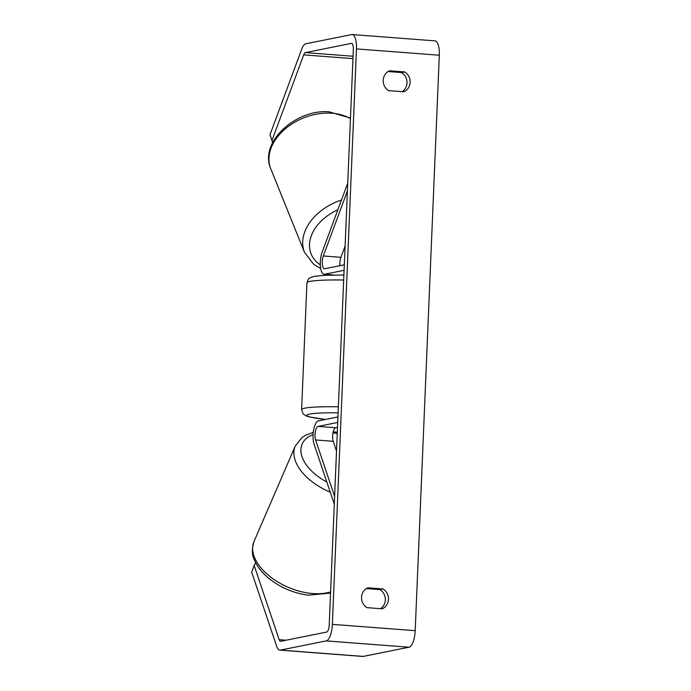 <?xml version="1.0" encoding="UTF-8"?>
<svg xmlns="http://www.w3.org/2000/svg" width="691" height="691" viewBox="0 0 691 691"><rect width="100%" height="100%" fill="white"/><g stroke="black" fill="none" stroke-linecap="round" stroke-linejoin="round"><path stroke-width="1.04" d="M347.737 183.132L322.084 252.353A13.293 4.638 -85.6 0 0 320.408 266.38A13.293 4.638 -85.6 0 0 324.01 274.292A13.293 4.638 -85.6 0 0 324.459 274.267L344.083 270.328M347.418 190.923L323.31 255.972A7.756 2.704 -85.6 0 0 322.326 264.152A7.756 2.704 -85.6 0 0 324.425 268.773A7.756 2.704 -85.6 0 0 324.692 268.756L344.317 264.817M345.103 245.996L340.913 257.311A7.756 2.704 -85.6 0 0 339.946 265.69M344.956 249.676L344.325 248.112M388.04 71.544L401.575 72.572L404.701 71.942A11.082 10.339 -101.4 0 1 410.126 82.315A11.082 10.339 -101.4 0 1 403.872 91.791L388.636 90.625A11.082 10.339 -101.4 0 1 383.203 80.26A11.082 10.339 -101.4 0 1 389.465 70.784L404.701 71.942M401.575 72.572A11.082 10.339 -101.4 0 1 406.999 82.937A11.082 10.339 -101.4 0 1 402.171 91.661M380.499 608.685A11.082 10.339 78.6 0 0 385.328 599.961A11.082 10.339 78.6 0 0 379.903 589.596L383.039 588.965L367.793 587.808A11.082 10.339 78.6 0 0 361.54 597.283A11.082 10.339 78.6 0 0 366.964 607.648L382.201 608.814A11.082 10.339 78.6 0 0 388.463 599.339A11.082 10.339 78.6 0 0 383.039 588.965M379.903 589.596L366.368 588.568M255.653 562.647L254.167 565.497L279.181 639.685A6.651 2.315 -85.6 0 0 280.537 641.3A6.651 2.315 -85.6 0 0 280.762 641.283L326.593 632.084A6.651 2.315 -85.6 0 0 329.218 624.992L353.343 49.545A6.651 2.315 -85.6 0 0 351.494 43.386A6.651 2.315 -85.6 0 0 351.27 43.403L305.439 52.602A6.651 2.315 -85.6 0 0 303.695 54.874L271.978 140.454L272.669 142.571M254.167 565.497L251.688 572.174L276.711 646.361A15.513 5.407 -85.6 0 0 279.864 650.136L362.706 656.45A15.513 5.407 -85.6 0 0 363.233 656.415L409.063 647.217A15.513 5.407 -85.6 0 0 415.196 630.676L439.312 55.228A15.513 5.407 -85.6 0 0 435.01 40.864L352.168 34.55A15.513 5.407 -85.6 0 0 351.641 34.585L305.802 43.783A15.513 5.407 -85.6 0 0 301.742 49.087L270.026 134.667L271.978 140.454M279.864 650.136A15.513 5.407 -85.6 0 0 280.391 650.101L326.23 640.903A15.513 5.407 -85.6 0 0 332.354 624.37L356.47 48.914A15.513 5.407 -85.6 0 0 352.168 34.55M272.634 142.631L270.026 134.667M334.617 496.345L315.597 439.96A7.756 2.704 94.4 0 1 315.355 431.668A7.756 2.704 94.4 0 1 318.085 426.399L337.709 422.451M334.289 504.136L314.051 444.132A13.293 4.638 94.4 0 1 313.636 429.923A13.293 4.638 94.4 0 1 318.318 420.888L337.942 416.941M336.508 451.111L333.2 441.299A7.756 2.704 94.4 0 1 332.958 433.007A7.756 2.704 94.4 0 1 335.688 427.738L337.502 427.375M336.638 448.01L335.981 449.539M324.459 274.267L333.943 274.983M323.31 255.972L340.913 257.311M341.492 200.001A49.303 34.844 158 0 0 304.506 252.345L270.76 168.759A49.303 34.844 -22 0 1 283.129 130.772A49.303 34.844 -22 0 1 330.255 113.134A49.303 34.844 -22 0 1 350.441 118.662M320.313 264.834A43.766 30.931 -22 0 1 337.856 209.805M356.47 48.914L439.312 55.228M332.354 624.37L415.196 630.676M303.695 54.874L352.963 58.631M305.439 52.602L353.058 56.239M351.27 43.403L351.719 43.438M279.181 639.685L286.117 640.212M280.391 650.101L363.233 656.415M326.23 640.903L409.063 647.217M318.085 426.399L335.688 427.738M315.597 439.96L333.2 441.299M343.677 280.019A49.303 4.509 -177.6 0 0 310.121 281.392A49.303 4.509 -177.6 0 0 306.934 282.835L301.621 409.616A49.303 4.509 2.4 0 1 304.809 408.165A49.303 4.509 2.4 0 1 338.365 406.792M338.115 412.829A43.766 3.999 -177.6 0 0 309.749 414.073A43.766 3.999 -177.6 0 0 325.565 419.428M330.246 492.156A49.303 28.478 -156.6 0 1 295.256 446.032L254.003 541.519A49.303 28.478 23.4 0 0 310.129 593.293A49.303 28.478 23.4 0 0 330.609 591.867M313.092 434.587A43.766 25.273 23.4 0 0 326.826 482.016M337.243 433.542A43.766 25.273 23.4 0 0 332.984 432.877M324.01 274.292L333.235 275.001M350.467 118.075L328.951 111.778C295.463 109.152 258.978 142.476 270.76 168.759M304.506 252.345L313.593 264.238L320.676 268.514M301.621 409.616L302.995 413.676L305.837 415.783L309.482 416.993L325.452 419.454M306.934 282.835C309.05 276.348 309.464 278.991 310.052 277.791L314.206 276.357L324.234 275.294L343.893 275.009M254.003 541.519C251.774 549.181 251.852 555.193 254.245 559.537C256.948 566.223 261.673 572.381 268.428 578.03C280.105 587.48 293.39 593.198 308.272 595.176L330.557 593.068M295.256 446.032L301.958 437.567L305.595 435.235L313.273 432.341M337.294 432.411L333.243 431.711"/></g></svg>
